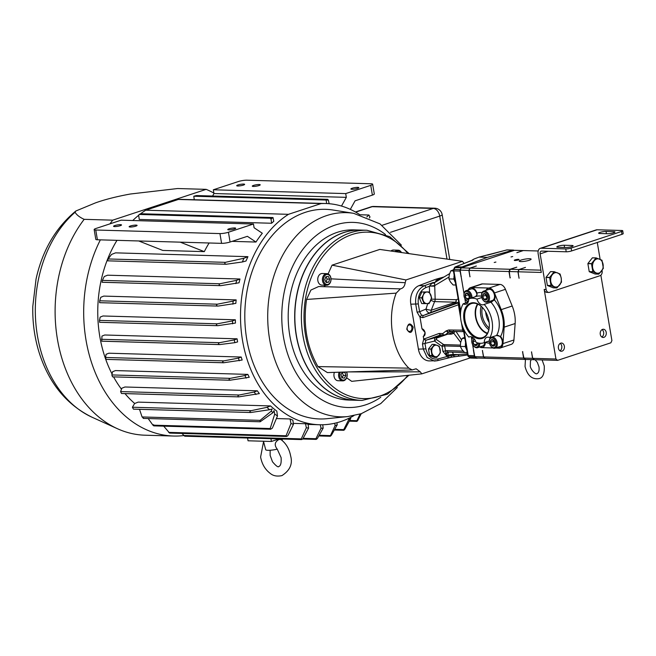 <?xml version="1.0" encoding="UTF-8"?>
<svg xmlns="http://www.w3.org/2000/svg" width="656" height="656" viewBox="0 0 656 656"><rect width="100%" height="100%" fill="white"/><g stroke="black" fill="none" stroke-linecap="round" stroke-linejoin="round"><path stroke-width="0.98" d="M485.686 311.912A15.473 10.029 -108.2 0 0 485.932 313.929A15.473 10.029 -108.2 0 0 489.138 322.408A15.49 10.037 71.8 0 1 485.916 313.921A15.49 10.037 71.8 0 1 485.67 311.887M489.146 327.984A15.49 10.037 71.8 0 1 482.185 315.159A15.49 10.037 71.8 0 1 482.365 307.418M488.958 321.112A18.573 12.038 -108.2 0 0 483.177 308.287A18.573 12.038 -108.2 0 0 468.925 303.949A18.573 12.038 -108.2 0 0 464.038 320.399A18.573 12.038 -108.2 0 0 477.511 338.496A18.573 12.038 -108.2 0 0 489.278 326.811A18.573 12.038 -108.2 0 0 488.958 321.112M483.3 308.435A17.892 11.595 -108.2 0 0 471.672 303.515A17.892 11.595 -108.2 0 0 464.989 320.243A17.892 11.595 -108.2 0 0 482.873 337.487A17.892 11.595 -108.2 0 0 489.294 326.614M477.511 304.007A17.466 11.324 -108.2 0 0 475.526 316.873A17.466 11.324 -108.2 0 0 487.277 333.617M477.953 304.204A16.933 10.972 -108.2 0 0 475.887 316.889A16.933 10.972 -108.2 0 0 487.515 333.199M481.11 306.254A16.933 10.972 -108.2 0 0 480.758 315.282A16.933 10.972 -108.2 0 0 488.827 329.673M485.94 290.387A7.044 4.567 71.8 0 1 488.007 288.394A7.044 4.567 71.8 0 1 494.936 295.225A7.044 4.567 71.8 0 1 494.411 299.931A26.117 16.925 71.8 0 1 500.585 336.446L496.559 335.487L489.811 337.709A7.044 4.567 -108.2 0 0 486.949 337.323A7.044 4.567 -108.2 0 0 484.292 342.612L489.286 340.964M488.179 288.345A7.044 4.567 -108.2 0 0 486.276 290.272M475.444 296.676L477.027 294.839L477.002 293.093A26.117 16.925 71.8 0 1 482.094 292.551M470.655 287.845A7.044 4.567 -108.2 0 0 468.753 289.763M468.417 289.878A7.044 4.567 71.8 0 1 470.483 287.894A7.044 4.567 71.8 0 1 477.002 293.093M484.292 342.612A23.214 15.047 -108.2 0 1 483.767 342.801A23.214 15.047 -108.2 0 1 476.051 342.375A7.044 4.567 -108.2 0 0 469.425 336.823A7.044 4.567 -108.2 0 0 468.819 337.102L470.073 336.684M500.585 336.446A7.044 4.567 71.8 0 1 502.717 341.235A7.044 4.567 71.8 0 1 500.2 347.787A7.044 4.567 71.8 0 1 497.355 347.418M495.477 348.041L499.183 348.147A7.208 4.674 -108.2 0 0 500.257 347.992A7.208 4.674 -108.2 0 0 502.955 343.596L504.169 327.147A27.396 17.753 -108.2 0 0 503.718 318.373A27.396 17.753 -108.2 0 0 501.233 309.632L494.46 292.945A7.306 4.74 -108.2 0 0 489.015 288.041L471.492 287.533A7.306 4.74 -108.2 0 0 470.409 287.689A7.306 4.74 -108.2 0 0 468.171 289.96M500.257 347.992L511.229 344.375A7.208 4.674 -108.2 0 0 513.927 339.98L515.14 323.531A27.396 17.753 -108.2 0 0 514.689 314.757A27.396 17.753 -108.2 0 0 512.197 306.016L505.432 289.329A7.306 4.74 -108.2 0 0 499.987 284.425L482.463 283.917A7.306 4.74 -108.2 0 0 481.381 284.073L470.409 287.689M489.811 337.709A23.214 15.047 -108.2 0 0 492.074 321.202A23.214 15.047 -108.2 0 0 484.177 304.409L490.926 302.186L494.411 299.931M479.61 346.991A7.208 4.674 -108.2 0 0 481.66 347.639L492.984 347.967M467.039 301.079L466.933 302.564M489.45 343.195A26.117 16.925 71.8 0 1 485.333 342.35A7.044 4.567 71.8 0 1 482.677 347.286A7.044 4.567 71.8 0 1 479.831 346.917M481.766 297.545L476.945 299.136A23.214 15.047 -108.2 0 0 469.229 298.71A23.214 15.047 -108.2 0 0 468.704 298.898A7.044 4.567 -108.2 0 1 466.047 304.187A7.044 4.567 -108.2 0 1 463.185 303.802A23.214 15.047 -108.2 0 0 468.819 337.102M476.945 299.136A7.044 4.567 -108.2 0 0 483.57 304.687A7.044 4.567 -108.2 0 0 484.177 304.409M468.13 302.178L463.185 303.802M497.691 347.311A7.044 4.567 -108.2 0 0 500.364 347.729M480.167 346.803A7.044 4.567 -108.2 0 0 482.841 347.221M489.909 301.293A7.044 4.567 -108.2 0 0 491.918 301.809M489.934 344.613A5.027 3.264 -108.2 0 0 490.926 346.212A5.027 3.264 -108.2 0 0 495.288 346.95A5.027 3.264 -108.2 0 0 495.534 341.054A5.027 3.264 -108.2 0 0 491.787 337.947A5.027 3.264 -108.2 0 0 489.269 341.194A5.027 3.264 -108.2 0 0 489.934 344.613M491.77 337.061A5.806 3.764 71.8 0 1 496.526 340.595A5.806 3.764 71.8 0 1 495.108 348.164A5.806 3.764 71.8 0 1 491.205 346.548A5.806 3.764 71.8 0 1 491.065 346.368M490.868 344.023A3.354 2.173 -108.2 0 0 491.803 345.376A3.354 2.173 -108.2 0 0 494.099 345.868A3.354 2.173 -108.2 0 0 495.042 343.924A3.354 2.173 -108.2 0 0 495.034 343.318A3.354 2.173 -108.2 0 0 493.935 340.587A3.354 2.173 -108.2 0 0 493.665 340.292A3.354 2.173 -108.2 0 0 491.36 339.8A3.354 2.173 -108.2 0 0 490.434 342.35A3.354 2.173 -108.2 0 0 490.868 344.023M493.976 340.628L491.36 339.8L490.434 342.35L491.803 345.376L494.099 345.868L495.034 343.318M495.108 348.164L500.151 346.499A5.806 3.764 -108.2 0 0 501.561 338.931A5.806 3.764 -108.2 0 0 497.043 335.364M483.767 342.801L489.286 340.981A5.806 3.764 71.8 0 1 489.302 340.759A5.806 3.764 71.8 0 1 491.188 337.25M493.87 340.513L493.583 341.309L494.944 344.326M493.583 341.309L490.434 342.35M494.944 344.343L491.803 345.376M473.148 337.783A5.027 3.264 -108.2 0 0 471.746 340.685A5.027 3.264 -108.2 0 0 472.41 344.113A5.027 3.264 -108.2 0 0 473.402 345.704A5.027 3.264 -108.2 0 0 477.051 346.999A5.027 3.264 -108.2 0 0 478.667 343.129M479.774 343.268A5.806 3.764 71.8 0 1 477.584 347.655A5.806 3.764 71.8 0 1 473.681 346.04A5.806 3.764 71.8 0 1 473.542 345.86M474.403 339.086A3.354 2.173 -108.2 0 0 473.837 339.3A3.354 2.173 -108.2 0 0 472.91 341.842A3.354 2.173 -108.2 0 0 473.345 343.514A3.354 2.173 -108.2 0 0 474.28 344.867A3.354 2.173 -108.2 0 0 476.576 345.359A3.354 2.173 -108.2 0 0 477.519 343.424A3.354 2.173 -108.2 0 0 477.511 342.867M474.591 339.332L473.837 339.3L472.91 341.842L474.28 344.867L476.576 345.359L477.511 342.817M477.584 347.655L482.619 345.999A5.806 3.764 -108.2 0 0 484.792 342.465M471.762 340.48A5.806 3.764 71.8 0 1 471.779 340.251A5.806 3.764 71.8 0 1 472.738 337.479M476.904 342.686L477.42 343.826L474.28 344.867M475.526 340.981L472.91 341.842M470.869 298.168A5.027 3.264 -108.2 0 0 470.229 294.536A5.027 3.264 -108.2 0 0 466.482 291.428A5.027 3.264 -108.2 0 0 463.964 294.675A5.027 3.264 -108.2 0 0 464.628 298.095A5.027 3.264 -108.2 0 0 465.621 299.694A5.027 3.264 -108.2 0 0 468.474 301.194M463.981 294.47A5.806 3.764 71.8 0 1 463.989 294.241A5.806 3.764 71.8 0 1 466.17 290.616A5.806 3.764 71.8 0 1 471.221 294.077A5.806 3.764 71.8 0 1 471.992 297.799M468.327 301.678A5.806 3.764 71.8 0 1 465.899 300.03A5.806 3.764 71.8 0 1 465.76 299.849M469.409 298.644A3.354 2.173 -108.2 0 0 469.737 297.406A3.354 2.173 -108.2 0 0 469.729 296.799A3.354 2.173 -108.2 0 0 468.63 294.068A3.354 2.173 -108.2 0 0 468.359 293.773A3.354 2.173 -108.2 0 0 466.055 293.281A3.354 2.173 -108.2 0 0 465.129 295.823A3.354 2.173 -108.2 0 0 465.563 297.504A3.354 2.173 -108.2 0 0 466.498 298.857A3.354 2.173 -108.2 0 0 468.704 299.398M468.663 294.109L466.055 293.281L465.129 295.823L466.498 298.857L468.794 299.341L469.729 296.799M476.978 295.003A5.806 3.764 -108.2 0 0 476.256 292.412A5.806 3.764 -108.2 0 0 471.205 288.96L466.17 290.616M468.564 293.995L468.277 294.79L469.639 297.808L466.498 298.857M468.277 294.79L465.129 295.823M482.152 298.603A5.027 3.264 -108.2 0 0 483.144 300.194A5.027 3.264 -108.2 0 0 487.506 300.94A5.027 3.264 -108.2 0 0 487.752 295.036A5.027 3.264 -108.2 0 0 484.005 291.936A5.027 3.264 -108.2 0 0 481.488 295.184A5.027 3.264 -108.2 0 0 482.152 298.603M481.504 294.97A5.806 3.764 71.8 0 1 481.512 294.741A5.806 3.764 71.8 0 1 483.693 291.125A5.806 3.764 71.8 0 1 488.745 294.577A5.806 3.764 71.8 0 1 487.326 302.145A5.806 3.764 71.8 0 1 483.423 300.53A5.806 3.764 71.8 0 1 483.283 300.358M483.087 298.004A3.354 2.173 -108.2 0 0 484.021 299.366A3.354 2.173 -108.2 0 0 486.317 299.849A3.354 2.173 -108.2 0 0 487.26 297.914A3.354 2.173 -108.2 0 0 487.252 297.307A3.354 2.173 -108.2 0 0 486.153 294.569A3.354 2.173 -108.2 0 0 485.883 294.273A3.354 2.173 -108.2 0 0 483.579 293.79A3.354 2.173 -108.2 0 0 482.652 296.332A3.354 2.173 -108.2 0 0 483.087 298.004M486.186 294.61L483.579 293.79L482.652 296.332L484.021 299.366L486.317 299.849L487.252 297.307M487.326 302.145L492.361 300.489A5.806 3.764 -108.2 0 0 493.779 292.92A5.806 3.764 -108.2 0 0 488.728 289.46L483.693 291.125M486.088 294.495L485.801 295.298L487.162 298.316L484.021 299.366M485.801 295.298L482.652 296.332M355.511 400.242A85.124 63.107 -88.3 0 1 296.397 335.454A85.124 63.107 -88.3 0 1 360.415 230.076L366.958 230.264A85.124 63.107 -88.3 0 0 302.941 335.642A85.124 63.107 -88.3 0 0 362.055 400.431L355.511 400.242M413.173 327.139C410.107 322.309 407.975 323.014 406.777 329.246C409.844 334.076 411.976 333.379 413.173 327.139M407.171 328.959A3.264 2.419 -88.3 0 1 409.623 324.917A3.264 2.419 -88.3 0 1 411.886 327.401A3.264 2.419 -88.3 0 1 409.434 331.444A3.264 2.419 -88.3 0 1 407.171 328.959M328.082 273.913L332.059 265.155L379.791 249.428L462.488 261.318L405.949 279.956L405.203 282.711C404.67 286.295 403.063 288.345 400.39 288.87L396.191 293.134C386.482 318.39 392.124 351.657 408.877 368.155L412.173 369.927L416.117 368.787L420.283 371.854L421.833 373.854L351.714 381.341L346.647 377.823M412.173 369.927L327.393 372.583L317.93 366.589C306.696 346.704 302.908 324.326 306.573 299.448L310.903 290.059L318.652 286.533L400.39 288.87M323.695 286.68L325.696 285.221M462.488 261.318L464.087 263.433M405.949 279.956L332.059 265.155M405.203 282.711L331.009 278.841M396.191 293.134L306.573 299.448M408.877 368.155L317.93 366.589M420.283 371.854L348.598 371.911M421.833 373.854L470.18 357.922M430.902 349.058L432.001 355.568L429.598 355.495L431.968 356.429L434.346 357.364L436.748 357.438L440.397 352.797L439.299 346.294L434.551 344.416L430.902 349.058L428.491 348.992L429.598 355.495M434.551 344.416L432.14 344.351L428.491 348.992M432.001 355.568L436.748 357.438M438.921 355.126A5.806 4.305 -88.3 0 1 434.723 356.511A5.806 4.305 -88.3 0 1 431.804 352.321A5.806 4.305 -88.3 0 1 433.075 346.745A5.806 4.305 -88.3 0 1 437.273 345.368A5.806 4.305 -88.3 0 1 440.192 349.55A5.806 4.305 -88.3 0 1 438.921 355.126M421.693 297.824L424.12 303.613L421.71 303.548L419.282 297.758L421.693 297.824L423.317 294.929A5.806 4.305 -88.3 0 1 427.072 292.002L424.235 292.01L423.317 294.929A5.806 4.305 -88.3 0 0 423.251 300.727A5.806 4.305 -88.3 0 0 426.958 303.613L429.09 303.589L431.632 297.767L429.204 291.977L427.072 292.002A5.806 4.305 -88.3 0 1 430.771 294.888A5.806 4.305 -88.3 0 1 430.713 300.686A5.806 4.305 -88.3 0 1 426.958 303.613L424.12 303.613M424.235 292.01L421.824 291.936L419.282 297.758M429.204 291.977L426.802 291.912M340.415 372.173A5.027 3.731 91.7 0 0 339.956 377.044A5.027 3.731 91.7 0 0 344.81 379.717A5.027 3.731 91.7 0 0 346.876 373.125A5.027 3.731 91.7 0 0 346.393 371.985M346.581 371.977A5.806 4.305 -88.3 0 1 346.893 372.805A5.806 4.305 -88.3 0 1 342.727 380.865A5.806 4.305 -88.3 0 1 338.906 377.331A5.806 4.305 -88.3 0 1 339.185 372.214M342.727 380.865L338.061 380.734A5.806 4.305 -88.3 0 1 334.232 377.192A5.806 4.305 -88.3 0 1 334.396 372.362M342.424 372.108L340.956 374.666L341.883 377.758L344.343 378.168L345.876 375.494L344.949 372.411L343.039 372.091M341.981 377.774L343.334 375.421L342.301 372.321M342.407 372.337L344.949 372.411M343.334 375.421L345.876 375.494M395.166 251.609A5.806 4.305 -88.3 0 1 398.118 250.166A5.806 4.305 -88.3 0 1 401.439 252.494M390.951 251.01A5.806 4.305 -88.3 0 1 393.444 250.034L398.118 250.166M401.177 252.462A5.027 3.731 91.7 0 0 396.462 251.789M324.171 282.392A5.027 3.731 91.7 0 0 329.361 283.556A5.027 3.731 91.7 0 0 330.312 276.537A5.027 3.731 91.7 0 0 325.122 275.372A5.027 3.731 91.7 0 0 324.171 282.392M330.271 276.069A5.806 4.305 -88.3 0 1 330.493 282.154A5.806 4.305 -88.3 0 1 326.557 285.245A5.806 4.305 -88.3 0 1 323.178 282.826A5.806 4.305 -88.3 0 1 322.949 276.742A5.806 4.305 -88.3 0 1 326.893 273.65A5.806 4.305 -88.3 0 1 330.271 276.069M326.557 285.245L321.883 285.114A5.806 4.305 -88.3 0 1 318.504 282.687A5.806 4.305 -88.3 0 1 318.283 276.602A5.806 4.305 -88.3 0 1 322.219 273.511L326.893 273.65M328.312 276.414L325.835 276.742L324.769 279.792L326.18 282.515L328.656 282.187L329.722 279.136L328.312 276.414M325.975 282.129L327.18 279.062L325.966 276.717M327.18 279.062L329.722 279.136M326.106 282.113L328.656 282.187M263.564 441.595L260.604 457.019C261.933 464.169 265.213 469.688 270.436 473.558C273.322 475.92 277.152 476.609 281.924 475.616C289.952 470.467 292.855 463.931 290.641 456.002C289.329 448.925 286.098 443.448 280.965 439.561L279.054 439.454C274.675 441.865 274.077 445.104 277.258 449.171A8.659 1.509 170.4 0 1 265.696 449.713L263.474 441.234M135.817 226.148A4.026 0.697 -9.6 0 0 137.079 225.393A4.026 0.697 -9.6 0 0 134.652 225.164A4.026 0.697 -9.6 0 0 130.413 225.992A4.026 0.697 -9.6 0 0 129.15 226.738A4.026 0.697 -9.6 0 0 131.585 226.976A4.026 0.697 -9.6 0 0 135.817 226.148M258.948 185.558A4.026 0.697 -9.6 0 0 260.211 184.812A4.026 0.697 -9.6 0 0 257.783 184.574A4.026 0.697 -9.6 0 0 253.544 185.402A4.026 0.697 -9.6 0 0 252.281 186.148A4.026 0.697 -9.6 0 0 254.708 186.386A4.026 0.697 -9.6 0 0 258.948 185.558M270.133 450.254L270.141 455.412L272.486 461.775C276.127 466.063 278.267 467.613 278.89 466.432C280.719 465.817 281.457 462.882 281.104 457.609L277.258 449.171M114.841 225.541A4.026 0.697 170.4 0 1 119.08 224.713A4.026 0.697 170.4 0 1 121.508 224.951A4.026 0.697 170.4 0 1 120.245 225.697A4.026 0.697 170.4 0 1 116.014 226.525A4.026 0.697 170.4 0 1 113.578 226.287A4.026 0.697 170.4 0 1 114.841 225.541M357.569 188.403A4.026 0.697 -9.6 0 0 358.832 187.649A4.026 0.697 -9.6 0 0 356.405 187.419A4.026 0.697 -9.6 0 0 352.165 188.247A4.026 0.697 -9.6 0 0 350.903 188.994A4.026 0.697 -9.6 0 0 353.33 189.231A4.026 0.697 -9.6 0 0 357.569 188.403M243.376 185.107A4.026 0.697 -9.6 0 0 244.639 184.361A4.026 0.697 -9.6 0 0 242.212 184.123A4.026 0.697 -9.6 0 0 237.972 184.951A4.026 0.697 -9.6 0 0 236.709 185.705A4.026 0.697 -9.6 0 0 239.137 185.935A4.026 0.697 -9.6 0 0 243.376 185.107M229.034 228.829A4.026 0.697 170.4 0 1 233.274 228.001A4.026 0.697 170.4 0 1 235.701 228.239A4.026 0.697 170.4 0 1 234.438 228.985A4.026 0.697 170.4 0 1 230.207 229.813A4.026 0.697 170.4 0 1 227.771 229.584A4.026 0.697 170.4 0 1 229.034 228.829M112.717 220.162L84.165 219.334C79.622 217.267 76.596 214.906 75.071 212.241L75.825 211.011L95.391 202.909C105.009 199.473 116.67 196.505 130.372 194.012L177.612 188.534L206.156 189.354L112.717 220.162A126.132 93.521 91.7 0 0 110.003 223.844M305.343 212.331A104.853 77.744 91.7 0 0 245.565 330.649A104.853 77.744 91.7 0 0 327.073 418.676L347.836 416.56A102.131 75.719 -88.3 0 1 268.452 330.821A102.131 75.719 -88.3 0 1 326.68 215.578A102.131 75.719 -88.3 0 1 353.699 213.339L333.084 210.035A104.853 77.744 91.7 0 0 305.343 212.331M355.437 400.242A85.124 63.107 -88.3 0 1 355.355 400.242L348.869 400.053A85.124 63.107 -88.3 0 1 288.46 324.285A85.124 63.107 -88.3 0 1 337.34 232.314A85.124 63.107 -88.3 0 1 353.773 229.879L360.259 230.067A85.124 63.107 -88.3 0 1 360.341 230.067M355.355 400.242A85.124 63.107 -88.3 0 1 294.946 324.474A85.124 63.107 -88.3 0 1 343.834 232.503A85.124 63.107 -88.3 0 1 360.259 230.067M369.377 218.005L369.984 216.931L368.877 215.029L360.349 214.783M360.251 214.758L368.934 215.012L366.802 216.931M308.615 428.073A114.529 84.911 -88.3 0 1 306.336 427.769L305.507 423.727A110.659 82.041 91.7 0 0 308.074 424.12L308.615 428.073L303.072 438.446C302.014 439.668 301.424 439.815 301.276 438.897L301.522 439.577L184.73 436.207L181.909 433.436M305.507 423.727L293.289 423.374M293.429 424.399A114.529 84.911 -88.3 0 1 290.977 423.432L290.067 418.954A110.659 82.041 91.7 0 0 292.855 420.135L293.429 424.399L288.066 435.322C287.041 436.552 286.377 436.699 286.073 435.764L286.426 436.453L169.609 433.083L163.713 426.154M290.067 418.954L276.422 418.561M106.051 359.381L223.598 362.768L242.154 360.021A110.659 82.041 -88.3 0 1 241.219 357.028L108.855 353.207L106.075 354.306L105.559 357.479L106.051 359.381L223.335 362.743M270.543 405.933A110.659 82.041 91.7 0 0 276.816 411.115L277.472 416.002A114.529 84.911 -88.3 0 1 274.733 414.01L274.044 410.623L273.003 412.665A114.529 84.911 -88.3 0 1 271.207 411.181L272.109 409.032L269.534 409.721A114.529 84.911 -88.3 0 1 266.976 407.335L270.543 405.933L138.178 402.12L134.611 403.522L132.405 407.237L133.455 409.155L250.756 412.509C249.477 412.001 249.633 411.386 251.232 410.656L132.405 407.237M238.686 396.88L259.366 393.608A110.659 82.041 -88.3 0 1 257.324 390.804L124.96 386.991L121.852 388.213L120.606 391.591L121.475 393.502L238.661 396.88M229.912 380.234L249.255 377.29A110.659 82.041 -88.3 0 1 247.845 374.396L115.481 370.583L112.594 371.714L111.848 374.937L112.537 376.847L229.649 380.201M116.989 240.342A110.659 82.041 91.7 0 0 99.786 336.405A110.659 82.041 91.7 0 0 112.061 374.027M113.57 376.88A110.659 82.041 91.7 0 0 121.475 389.188M124.976 393.608A110.659 82.041 91.7 0 0 134.693 403.489M140.655 213.741A110.659 82.041 91.7 0 1 145.722 210.207L288.468 214.323A110.659 82.041 91.7 0 0 242.531 340.521A110.659 82.041 91.7 0 0 319.374 424.752A110.659 82.041 91.7 0 0 353.896 415.642M234.782 342.686L237.611 341.924A110.659 82.041 -88.3 0 1 237.341 340.374A110.659 82.041 -88.3 0 1 237.087 338.816L104.722 334.995L101.951 336.085L101.762 341.194L219.514 344.589L234.782 342.686A114.529 84.911 -88.3 0 1 234.315 339.898L219.489 342.694C218.005 343.572 218.112 344.195 219.809 344.572M232.634 323.818A114.529 84.911 -88.3 0 1 232.511 320.907L235.356 319.792A110.659 82.041 91.7 0 0 235.471 323.055L217.833 325.688C216.086 325.36 215.914 324.736 217.316 323.81L99.491 320.407L99.605 322.285L217.243 325.671M235.356 319.792L102.992 315.979L100.155 317.094L99.491 320.407M235.881 283.638A114.529 84.911 -88.3 0 1 236.636 280.317L239.981 279.005A110.659 82.041 91.7 0 0 239.055 282.785L220.736 285.663C218.956 285.417 218.653 284.786 219.826 283.769L102.385 280.383L102.09 282.269L220.736 285.663M239.981 279.005L107.617 275.192L104.279 276.504L102.385 280.383M232.888 304.171A114.529 84.911 -88.3 0 1 233.151 301.088L236.168 299.907A110.659 82.041 91.7 0 0 235.832 303.384L218.046 306.081C216.283 305.794 216.045 305.171 217.341 304.195L99.704 300.801L99.614 302.687L218.046 306.081M236.168 299.907L103.804 296.094L100.794 297.275L99.704 300.801M271.6 223.253L139.236 219.44L138.678 215.307L139.121 214.446L270.37 218.227L271.043 219.129L271.6 223.253A110.659 82.041 -88.3 0 1 273.773 221.302L273.011 217.554L140.646 213.741L139.121 214.446M115.571 252.855L247.935 256.668L243.917 258.243L225.361 262.334L108.109 258.956L111.553 254.43L115.571 252.855M243.917 258.243A114.529 84.911 -88.3 0 0 242.392 261.974L246.025 260.998A110.659 82.041 -88.3 0 1 247.935 256.668M209.125 242.991A110.659 82.041 91.7 0 0 204.311 251.633L162.786 250.436L138.736 240.965L97.408 239.776A6.093 1.058 170.4 0 1 95.801 239.333L94.152 229.567A6.093 1.058 -9.6 0 0 95.751 230.01L97.408 239.776M94.152 229.567A6.093 1.058 -9.6 0 1 96.071 228.436L121.106 220.186L253.462 223.999L254.102 227.755L262.318 233.257A110.659 82.041 91.7 0 0 255.963 242.048L232.076 241.359M138.711 215.258A110.659 82.041 91.7 0 0 132.75 220.523M325.753 203.524L183.016 199.416A110.659 82.041 91.7 0 0 178.342 199.457L321.079 203.573A110.659 82.041 91.7 0 1 325.753 203.524A110.659 82.041 91.7 0 1 359.693 214.61M341.497 206.058L346.335 197.349L345.704 193.594L370.73 185.345A6.093 1.058 -9.6 0 0 372.657 184.213L374.305 193.979A6.093 1.058 170.4 0 1 372.387 195.111L355.076 200.818L350.32 209.379M326.155 200.039L326.45 199.941A114.529 84.911 -88.3 0 1 328.418 200.211L327.688 199.334L196.439 195.554L193.799 196.226L326.155 200.039L326.631 203.557M328.418 200.211L329.132 203.721M194.266 199.736L193.799 196.226M242.392 261.974L226.189 264.253M225.894 264.22L107.609 260.834L226.172 264.253M107.641 260.809L108.109 258.956M226.468 264.237C224.713 264.024 224.344 263.392 225.361 262.334M232.511 320.907L217.316 323.81M99.589 322.301L217.833 325.688M236.636 280.317L219.826 283.769M233.151 301.088L217.341 304.195M234.315 339.898L237.087 338.816M239.26 360.8A114.529 84.911 -88.3 0 1 238.431 358.119L223.786 360.89L105.559 357.479M238.431 358.119L241.219 357.028M223.901 362.76C222.277 362.333 222.236 361.71 223.786 360.89M266.976 407.335L251.232 410.656M269.534 409.721L250.756 412.509M255.955 394.527A114.529 84.911 -88.3 0 1 254.208 392.026L239.227 395.01L120.606 391.591M254.208 392.026L257.324 390.804M238.956 396.872C237.529 396.38 237.62 395.757 239.227 395.01M246.18 378.118A114.529 84.911 -88.3 0 1 244.959 375.527L230.272 378.356L111.848 374.937M244.959 375.527L247.845 374.396M230.199 380.218C228.657 379.758 228.69 379.135 230.272 378.356M271.043 219.129A114.529 84.911 -88.3 0 1 272.716 217.653L273.011 217.554M139.507 409.328L142.081 416.954L143.295 417.954M271.207 411.181L260.104 420.357L260.17 421.775L273.003 412.665M148.19 418.544L152.93 425.162C154.004 426.129 154.209 425.965 153.537 424.678M274.733 414.01L270.182 428.54L152.93 425.162M277.472 416.002L272.371 428.106L270.666 429.237L270.182 428.54M322.736 424.752L323.187 428.073A114.529 84.911 -88.3 0 1 321.022 428.286L315.921 438.716L316.069 439.397L302.629 439.012M321.022 428.286L320.308 424.768M323.187 428.073L317.52 438.257C316.463 439.487 315.93 439.643 315.921 438.716L303.121 438.347M290.977 423.432L286.073 435.764L168.633 432.378M306.336 427.769L301.276 438.897L183.647 435.502M336.93 422.71L337.217 424.842A114.529 84.911 -88.3 0 1 335.142 425.523L330.14 436.265L318.808 435.937M319.177 435.272L330.075 435.592C329.96 436.519 330.427 436.371 331.469 435.125L337.217 424.842M335.142 425.523L334.683 423.259M350.591 417.446L350.739 418.495A114.529 84.911 -88.3 0 1 348.73 419.651L343.736 429.614L334.691 429.36M348.73 419.651L348.492 418.479M350.739 418.495L344.941 429.155C343.941 430.41 343.539 430.566 343.736 429.614L343.736 430.295L334.322 430.024M360.087 414.067L356.905 420.701L349.648 420.488M361.251 413.69L357.905 420.225C356.979 421.505 356.651 421.66 356.905 420.701L356.856 421.373L349.287 421.152M145.722 210.207L178.342 199.457M288.468 214.323L321.079 203.573M272.716 217.653L270.37 218.227M327.688 199.334L326.45 199.941M219.94 233.585A6.093 1.058 -9.6 0 0 228.436 232.249L230.084 242.015A6.093 1.058 170.4 0 1 221.589 243.351L219.94 233.585L95.751 230.01M253.462 223.999L228.436 232.249M221.589 243.351L138.736 240.965M230.084 242.015L247.394 236.316L255.963 242.048M372.657 184.213A6.093 1.058 -9.6 0 0 371.05 183.77L246.869 180.195A6.093 1.058 -9.6 0 0 238.374 181.532L213.339 189.781L345.704 193.594M346.335 197.349L213.979 193.536L213.339 189.781M212.593 196.021L213.979 193.536M204.311 251.633L180.261 242.162M84.165 219.334A126.132 93.521 91.7 0 0 117.531 428.762A126.132 93.521 91.7 0 0 145.05 435.207L173.594 436.035A126.132 93.521 91.7 0 0 183.721 435.584M100.376 239.858A126.132 93.521 91.7 0 0 93.513 368.196A126.132 93.521 91.7 0 0 173.594 436.035M213.897 193.085A126.132 93.521 91.7 0 0 206.156 189.354M247.583 438.019L248.05 440.791L271.404 441.463L279.087 438.93M270.936 438.692L271.404 441.463M559.978 350.837A4.108 3.05 91.7 0 0 561.757 346.106A4.108 3.05 91.7 0 0 560.191 343.408M558.412 348.139A4.108 3.05 -88.3 0 1 561.503 343.047A4.108 3.05 -88.3 0 1 564.357 346.179A4.108 3.05 -88.3 0 1 561.265 351.272A4.108 3.05 -88.3 0 1 558.412 348.139M601.839 337.036A4.108 3.05 91.7 0 0 603.627 332.305A4.108 3.05 91.7 0 0 602.052 329.607M600.273 334.339A4.108 3.05 -88.3 0 1 603.364 329.246A4.108 3.05 -88.3 0 1 606.218 332.379A4.108 3.05 -88.3 0 1 603.126 337.471A4.108 3.05 -88.3 0 1 600.273 334.339M495.911 262.072L494.214 262.474L495.911 262.072M512.705 256.537L511.008 256.939L512.705 256.537M518.42 259.341A2.419 0.418 -9.6 0 0 515.764 259.669A2.419 0.418 -9.6 0 0 514.288 260.317A2.419 0.418 -9.6 0 0 514.919 260.498A2.419 0.418 -9.6 0 0 517.576 260.161A2.419 0.418 -9.6 0 0 519.052 259.514A2.419 0.418 -9.6 0 0 518.42 259.341M468.048 354.929L467.318 353.912L458.126 354.593A1.853 1.402 82.7 0 0 459.7 355.995A1.853 1.402 82.7 0 0 459.856 355.962L468.048 354.929M466.998 352.6L467.318 353.912M425.022 332.649A3.87 2.509 -108.2 0 0 421.98 328.828L425.129 332.617L423.661 336.241A3.87 2.509 -108.2 0 0 425.022 332.649M561.208 278.111A7.216 5.346 -88.3 0 1 557.174 286.836A7.216 5.346 -88.3 0 1 550.769 281.547A7.216 5.346 -88.3 0 1 554.804 272.822A7.216 5.346 -88.3 0 1 561.208 278.111L561.47 282.064A8.331 6.175 -88.3 0 1 561.438 282.219L556.985 287.886A8.331 6.175 -88.3 0 1 556.862 287.927L551.065 285.639A8.331 6.175 -88.3 0 1 550.983 285.524L549.638 277.57A8.331 6.175 -88.3 0 1 549.671 277.414L554.131 271.748A8.331 6.175 -88.3 0 1 554.246 271.707L560.044 273.995A8.331 6.175 -88.3 0 1 560.126 274.11L561.216 278.103M603.069 264.311A7.216 5.346 -88.3 0 1 599.035 273.035A7.216 5.346 -88.3 0 1 592.63 267.746A7.216 5.346 -88.3 0 1 596.665 259.022A7.216 5.346 -88.3 0 1 603.069 264.311M592.844 271.723L591.499 263.769A8.331 6.175 -88.3 0 1 591.532 263.614L595.992 257.947A8.331 6.175 -88.3 0 1 596.107 257.906L601.913 260.194A8.331 6.175 -88.3 0 1 601.995 260.309L603.34 268.263A8.331 6.175 -88.3 0 1 603.299 268.419L598.846 274.085A8.331 6.175 -88.3 0 1 598.731 274.126L592.926 271.838A8.331 6.175 -88.3 0 1 592.844 271.723L589.227 271.617L587.883 263.663A8.331 6.175 -88.3 0 1 587.915 263.507L591.532 263.614M454.165 275.225A8.356 6.199 91.7 0 0 454.436 280.325A8.356 6.199 91.7 0 0 455.395 282.482M465.588 342.727A8.356 6.199 91.7 0 0 465.563 346.565A8.356 6.199 91.7 0 0 466.81 349.984M442.144 334.937L434.821 337.774L434.543 341.071L442.062 346.327L442.915 351.395L446.465 355.691L446.752 353.067L448.425 352.018M448.786 352.075A3.87 2.427 -105.2 0 0 448.032 355.273L446.465 355.691L444.604 345.942L464.948 346.548L465.44 345.54M439.02 279.095L435.559 281.006L436.437 281.514M435.74 281.26A7.741 1.345 170.4 0 1 437.249 280.383M529.54 258.726A6.027 1.05 -9.6 0 0 522.914 259.555A6.027 1.05 -9.6 0 0 519.24 261.17A6.027 1.05 -9.6 0 0 520.823 261.596A6.027 1.05 -9.6 0 0 527.416 260.776A6.027 1.05 -9.6 0 0 531.122 259.161A6.027 1.05 -9.6 0 0 529.54 258.726M441.685 278.374A5.592 0.976 -9.6 0 0 437.626 279.85A5.592 0.976 -9.6 0 0 438.339 280.374M548.047 251.264L540.126 253.872L546.145 289.493A3.87 2.87 91.7 0 0 548.834 292.437L546.858 292.379A3.87 2.87 -88.3 0 1 544.177 289.435L555.944 359.012L557.592 360.374L610.875 342.809L611.909 340.562L600.855 275.192M460.717 311.198L453.903 270.903L453.411 270.772L460.537 312.896M463.054 327.762L467.728 355.38A1.853 1.853 0 0 0 468.359 356.487A1.853 1.115 130.3 0 0 468.827 356.659A1.853 1.378 -88.3 0 1 468.212 355.511L467.728 355.38M436.929 281.219A6.478 1.123 170.4 0 1 436.847 281.08A6.478 1.123 170.4 0 1 436.904 280.875L437.626 279.85M557.592 360.374L534.386 359.701L532.738 358.34L531.491 351.87A54.169 40.164 91.7 0 0 531.672 352.018M519.15 278.005A54.169 40.164 91.7 0 0 519.035 278.251L518.101 271.781L519.134 269.534L540.913 270.165M519.134 269.534L525.44 267.402A54.169 40.164 91.7 0 0 525.39 267.476M532.738 358.34L555.944 359.012M540.257 248.345L596.222 229.895A5.879 3.813 71.8 0 1 597.099 229.772L541.126 248.222A5.879 3.813 -108.2 0 0 540.257 248.345A5.879 3.813 -108.2 0 0 538.15 253.823L541.298 272.453L518.101 271.781M522.881 351.911A54.169 40.164 91.7 0 1 522.52 351.608L523.923 358.086L532.582 358.34L534.337 359.66M532.582 358.34L531.491 351.87M510.065 277.988L508.974 271.518L510.015 269.272L516.789 267.156L510.327 269.288L509.286 271.527L510.065 277.988A54.169 40.164 91.7 0 1 510.294 277.496M523.923 358.086L525.571 359.447L534.23 359.701M510.327 269.288L518.978 269.534L517.945 271.781L509.286 271.527M538.191 250.986L523.324 250.559L516.862 252.691L523.168 250.559L514.509 250.305L467.539 265.737L461.234 267.869L460.192 270.116L461.135 276.578A54.169 40.164 -88.3 0 1 461.242 276.332M470.057 276.586A54.169 40.164 -88.3 0 0 469.942 276.832L469.007 270.37L470.049 268.124L510.015 269.272M476.297 266.065A54.169 40.164 -88.3 0 1 476.354 265.992L470.049 268.124M482.578 350.607A54.169 40.164 -88.3 0 1 482.398 350.452L483.644 356.93L485.292 358.291L525.259 359.439L523.611 358.078L522.52 351.608M508.974 271.518L469.007 270.37M483.644 356.93L523.611 358.078M473.763 350.353A54.169 40.164 -88.3 0 1 473.583 350.197L472.632 344.556M471.82 339.783L471.32 336.799M465.604 303.006L464.85 298.537M464.038 293.765L461.135 276.578L464.03 293.839M473.583 350.197L474.829 356.675L476.486 358.037L485.243 358.25M469.942 276.832L468.851 270.362L460.192 270.116M476.354 265.992L469.893 268.115L468.851 270.362M461.234 267.869L469.893 268.115M474.829 356.675L483.488 356.921L482.398 350.452M540.126 253.872A2.944 1.902 71.8 0 1 541.175 251.141A2.944 1.902 71.8 0 1 541.61 251.076L566.218 251.789L565.734 248.927A3.87 0.672 -9.6 0 0 571.13 248.083L571.606 250.936A3.87 0.672 170.4 0 1 566.218 251.789M541.126 248.222L565.734 248.927M519.035 278.251L517.945 271.781M483.488 356.921L485.137 358.283M597.099 229.772L621.699 230.486A3.87 0.672 -9.6 0 1 622.716 230.756L623.2 233.618A3.87 0.672 170.4 0 1 621.978 234.331L571.606 250.936M597.28 242.474L600.133 259.358M602.028 270.543L602.118 271.043A3.87 2.87 91.7 0 1 599.953 275.725L549.58 292.322A3.87 2.87 91.7 0 1 548.834 292.437M525.44 267.402L518.978 269.534M507.482 249.961A1.853 1.378 91.7 0 0 507.17 249.903L513.353 250.084A1.853 1.378 -88.3 0 0 513.041 250.125L506.662 251.953A54.169 40.164 -88.3 0 1 507.883 252.437M506.662 251.953L487.4 257.357L468.31 264.548A54.169 40.164 91.7 0 0 467.269 265.877M467.449 265.819A54.169 40.164 -88.3 0 1 468.441 264.548M513.353 250.084A1.853 1.378 -88.3 0 1 514.033 250.354L514.132 250.428M468.31 264.548L461.906 266.976L455.723 266.795A1.853 1.238 -111.5 0 0 455.395 266.861L472.837 259.997M460.225 269.673L454.083 269.493A1.853 1.378 -88.3 0 0 453.903 270.903L460.045 271.076A1.853 1.378 -88.3 0 1 460.225 269.673L461.086 267.804A1.853 1.378 -88.3 0 1 461.906 266.976M460.045 271.076L461.111 276.578A54.169 40.164 -88.3 0 1 461.242 276.299M461.201 276.078A54.169 40.164 91.7 0 0 460.979 276.578M473.427 350.197L474.354 355.691L468.212 355.511L463.808 329.492M477.789 358.069L477.33 358.201A1.853 1.378 -88.3 0 1 477.019 358.242A1.853 1.378 -88.3 0 1 476.338 357.971L474.969 356.839A1.853 1.378 -88.3 0 1 474.354 355.691M442.915 351.395L446.818 350.64A1.853 1.378 91.7 0 0 448.114 352.051L467.252 352.608M460.323 345.089L443.677 344.605A1.853 1.378 -88.3 0 1 444.604 345.942L442.062 346.327A1.853 1.156 111.9 0 1 443.677 344.605L436.617 339.669L436.338 338.193L447.9 334.109L451.074 334.199L453.862 333.297L454.542 331.665L455.871 331.526A1.853 1.164 74.9 0 1 455.863 331.469M461.48 322.957L462.701 330.173L448.679 329.976L450.229 331.411A1.853 1.263 75.2 0 1 450.278 331.395L448.679 329.976L446.105 330.911L448.187 332.453A1.853 1.205 75 0 1 448.704 331.961L446.105 330.911L442.792 333.551L438.971 333.494L423.727 339.144L422.472 344.039L434.543 341.071A1.853 0.959 136.9 0 1 436.617 339.669M424.53 338.726A1.853 1.369 70.1 0 0 426.367 340.054L434.821 337.774A1.853 1.591 -111.4 0 1 436.338 338.193M453.534 330.993L451.886 332.649L449.975 333.396M451.886 332.649A1.853 1.533 -134.5 0 1 453.862 333.297L460.668 342.342M442.792 333.551A1.853 1.328 90.9 0 0 444.055 334.97A1.853 1.328 90.9 0 0 444.342 334.929L445.481 334.79L448.155 332.461L451.992 331.419M448.155 332.461A1.853 1.23 75.9 0 1 448.688 331.969L450.295 331.395M435.584 282.023L432.115 283.146L429.426 286.106L434.707 285.598L434.518 282.711A3.87 2.444 47.9 0 1 433.649 282.949L433.222 282.49L424.325 285.754C417.79 289.091 414.936 295.282 415.756 304.327L417.077 312.149L420.012 317.168L422.931 317.627A1.853 1.369 -109.9 0 1 423.538 315.462L429.926 312.781A3.87 2.558 -110.2 0 0 431.246 310.239L434.6 301.596L455.6 302.203L431.246 310.239A3.87 0.599 13.2 0 1 426.006 309.074A3.87 2.353 -112.8 0 0 429.926 312.781L458.716 302.104M430.935 300.145A3.87 1.386 -150.6 0 0 434.6 301.596A3.87 2.87 -88.3 0 0 435.158 299.095L434.707 285.598L448.925 277.086M458.183 298.964L456.158 299.702A3.87 2.87 -88.3 0 1 455.6 302.203A3.87 2.083 -110.6 0 1 454.715 303.556A3.87 2.837 -109.9 0 0 456.158 299.702L431.279 299.144M429.426 286.106L434.739 286.164M434.346 282.498A3.87 2.501 -110.9 0 0 434.944 282.408A3.87 2.599 -111.6 0 1 434.272 282.523L433.649 282.949A3.87 3.493 -168.2 0 1 432.115 283.146A3.87 3.28 -137 0 0 434.518 282.711L435.231 282.269M474.181 258.964L479.019 257.111L487.4 257.357M422.931 317.627L458.405 304.769A1.853 1.369 -109.9 0 1 458.815 302.711M460.586 317.66L458.405 304.769L459.167 304.204M420.012 317.135L421.521 315.159L419.619 311.756L418.298 303.933C417.577 295.979 420.102 290.534 425.875 287.59L429.377 286.311L429.582 292.584M458.815 302.678L423.538 315.462L421.521 315.159M417.077 312.149L419.619 311.756L426.006 309.074L427.72 303.605M463.472 330.247A3.87 0.672 170.4 0 0 462.701 330.173L463.111 331.485L463.784 331.551M463.111 331.485A3.87 2.567 114.7 0 1 463.702 331.592M454.378 267.837L453.55 269.706A1.853 0.656 -156.1 0 1 454.083 269.493L454.911 267.623A1.853 0.656 -156.1 0 0 454.378 267.837A1.853 1.853 0 0 1 455.395 266.861M471.156 358.02A1.853 1.378 -88.3 0 1 470.844 358.061A1.853 1.378 -88.3 0 1 470.163 357.791A1.853 1.115 130.3 0 1 469.696 357.618L468.359 356.487M451.845 357.126L447.244 357.963A1.853 1.164 -105.2 0 0 447.474 357.938A1.853 1.164 -105.2 0 0 448.187 356.2L437.946 358.971C431.82 359.824 427.802 356.462 425.9 348.885L425.014 343.646L425.834 340.357L440.57 334.913M452.173 352.174A3.87 2.87 -88.3 0 1 453.321 354.453L458.126 354.593L451.213 355.691L451.771 357.151L459.553 356.003M422.472 344.039L423.358 349.271L427.163 357.528L434.338 361.062L437.011 360.743A1.853 1.164 -105.2 0 0 437.232 360.718L451.771 357.151M451.213 355.691L448.187 356.2L448.032 355.273A3.87 0.672 170.4 0 1 453.321 354.453L453.452 355.191A1.853 1.402 82.7 0 0 455.026 356.593L455.026 356.593A1.853 1.402 82.7 0 0 455.182 356.561M425.9 348.885L418.413 349.131A15.473 11.472 -88.3 0 0 429.163 360.915L437.232 360.718A1.853 1.164 -105.2 0 0 437.946 358.971M423.743 339.177L425.834 340.357M438.971 333.494L440.397 334.904L444.055 334.97L450.746 333.314M418.413 349.131L410.812 304.187A15.473 11.472 -88.3 0 1 419.077 285.606L435.682 279.3L437.962 279.366M423.645 336.249L423.661 336.241A3.87 2.509 -108.2 0 1 423.251 336.323L423.727 339.144M420.012 317.168L421.98 328.828M506.424 250.059A1.853 1.164 -105.2 0 1 506.629 249.969L506.629 249.969A1.853 1.853 0 0 1 507.17 249.903A1.853 1.378 91.7 0 0 506.858 249.944A1.853 1.164 -105.2 0 0 506.629 249.969L487.588 255.127M513.041 250.125L506.858 249.944L479.019 257.111M444.055 276.955L435.682 279.3M464.817 298.48L465.58 303.015M471.295 336.799L471.812 339.849M472.599 344.498L473.566 350.197M464.858 338.447L462.168 338.373L460.66 342.383L460.332 346.417L461.849 349.427L464.555 352.469L467.244 352.543M465.711 347.303L464.948 346.548M462.168 338.373L464.669 337.332M454.296 279.792L453.534 279.046L448.917 278.915L450.434 281.924L453.14 284.966L455.83 285.04M453.534 279.046L454.018 278.037M448.917 278.915L449.245 274.872L450.754 270.871L453.444 270.944M450.754 270.871L453.534 269.747M621.978 234.331L621.494 231.478A3.87 0.672 -9.6 0 0 622.716 230.756M621.494 231.478L571.13 248.083M571.975 245.459L564.185 245.237A4.33 0.754 -9.6 0 0 559.437 245.828A4.33 0.754 -9.6 0 0 556.78 246.992A4.33 0.754 -9.6 0 0 557.92 247.304L565.702 247.525A4.33 0.754 -9.6 0 0 570.458 246.935A4.33 0.754 -9.6 0 0 573.114 245.77A4.33 0.754 -9.6 0 0 571.975 245.459L572.139 246.435M613.836 231.658L606.054 231.437A4.33 0.754 -9.6 0 0 601.298 232.027A4.33 0.754 -9.6 0 0 598.641 233.192A4.33 0.754 -9.6 0 0 599.781 233.503L607.571 233.725A4.33 0.754 -9.6 0 0 612.327 233.134A4.33 0.754 -9.6 0 0 614.975 231.97A4.33 0.754 -9.6 0 0 613.836 231.658L614 232.642M549.638 277.57L546.022 277.463L547.366 285.417L550.983 285.524M546.022 277.463A8.331 6.175 -88.3 0 1 546.054 277.308L549.671 277.414M554.131 271.748L550.507 271.641L546.054 277.308M550.507 271.641A8.331 6.175 -88.3 0 1 550.63 271.609L554.246 271.707M551.065 285.639L547.448 285.532L553.246 287.82L556.862 287.927M595.992 257.947L592.376 257.841L587.915 263.507M592.376 257.841A8.331 6.175 -88.3 0 1 592.491 257.808L596.107 257.906M592.926 271.838L589.309 271.732L595.115 274.019L598.731 274.126M591.499 263.769L587.883 263.663M501.233 309.632L512.197 306.016M496.559 335.487A23.214 15.047 -108.2 0 0 498.814 318.98A23.214 15.047 -108.2 0 0 490.926 302.186M481.512 296.25A23.214 15.047 -108.2 0 0 475.977 296.487L469.229 298.71M502.955 343.596L513.927 339.98M504.169 327.147L515.14 323.531M494.46 292.945L505.432 289.329M489.015 288.041L499.987 284.425M471.492 287.533L482.463 283.917M407.778 375.38A83.263 61.738 -88.3 0 1 347.532 395.347A83.263 61.738 -88.3 0 1 305.532 335.232A83.263 61.738 -88.3 0 1 334.913 243.991A83.263 61.738 -88.3 0 1 407.778 253.405M75.071 212.241A114.882 85.173 91.7 0 0 35.834 323.096A114.882 85.173 91.7 0 0 92.143 417.273C66.887 404.924 49.331 383.694 39.458 353.576C34.637 338.455 32.415 322.719 32.8 306.377L36.064 278.997C42.41 250.436 55.662 227.78 75.825 211.011M380.8 397.241A92.586 68.642 -88.3 0 1 365.646 404.842A92.586 68.642 -88.3 0 1 283.474 337.012A92.586 68.642 -88.3 0 1 335.232 225.049A92.586 68.642 -88.3 0 1 385.49 234.528M220.145 285.647L102.106 282.244M217.456 306.065L99.63 302.67M219.227 344.556L101.778 341.169M219.489 342.694L101.467 339.291M250.28 412.501L133.512 409.131M238.431 396.855L121.516 393.485M260.104 420.357L142.081 416.954M382.063 225.311L433.263 208.428L372.223 206.673L355.659 212.134M446.99 259.046L439.725 216.095A7.741 5.018 -108.2 0 0 433.263 208.428A7.741 5.74 -88.3 0 1 434.756 208.206L373.715 206.451A7.741 5.74 91.7 0 0 372.223 206.673A7.741 5.018 -108.2 0 0 371.075 206.837L355.421 211.995M449.745 259.448L442.169 214.651A7.741 1.345 -9.6 0 1 439.725 216.095L390.459 232.331M372.387 195.111L370.73 185.345M446.752 353.067A1.853 1.205 -152 0 1 445.645 353.01M544.177 289.435L546.145 289.493M450.27 333.445A1.853 1.378 -88.3 0 1 451.074 334.199M461.496 339.833L456.043 331.477M450.803 331.395L448.704 331.961M410.812 304.187L418.298 303.933M419.077 285.606L424.325 285.754A1.853 1.14 69.9 0 1 425.875 287.59M461.086 267.804L454.911 267.623A1.853 1.378 -88.3 0 1 455.723 266.795L472.984 260.006M476.338 357.971L470.163 357.791L468.827 356.659L474.969 356.839M463.218 351.116L446.818 350.64M606.054 231.437L606.431 233.692M564.185 245.237L564.57 247.492M489.269 341.194L489.302 340.759M471.746 340.685L471.779 340.251M463.964 294.675L463.989 294.241M481.488 295.184L481.512 294.741M362.055 400.431L387.417 394.223L408.942 375.248M409.073 253.585L389.762 236.66L366.958 230.264M347.836 416.56L361.276 413.682L380.742 403.588L397.315 387.524M308.115 424.424L319.374 424.752M282.269 440.57L282.146 439.02M229.895 380.234L112.537 376.847M270.666 429.237L153.775 425.867M260.17 421.775L143.205 418.405M442.169 214.651A7.741 7.741 0 0 0 434.756 208.206M373.715 206.451A7.741 7.741 0 0 0 371.075 206.837M401.423 245.18L380.045 223.901L353.699 213.339M92.143 417.273L117.531 428.762M531.245 359.611L530.458 361.218L530.302 365.589C529.753 368.205 535.452 375.199 537.075 373.584C538.756 372.747 539.396 370.517 539.002 366.884L537.321 362.333L535.058 359.726M525.44 359.381L525.038 366.483C527.391 375.503 531.959 379.562 538.748 378.66C542.733 378.127 544.57 373.904 544.267 365.991L542.102 359.923M467.966 354.945L451.754 357.159M434.912 282.433L449.581 273.642M471.508 260.522L473.878 259.104M450.262 331.395L463.833 331.649M453.55 269.706A1.853 1.853 0 0 0 453.411 270.772M469.696 357.618A1.853 1.853 0 0 0 470.844 358.061L477.019 358.242"/></g></svg>
